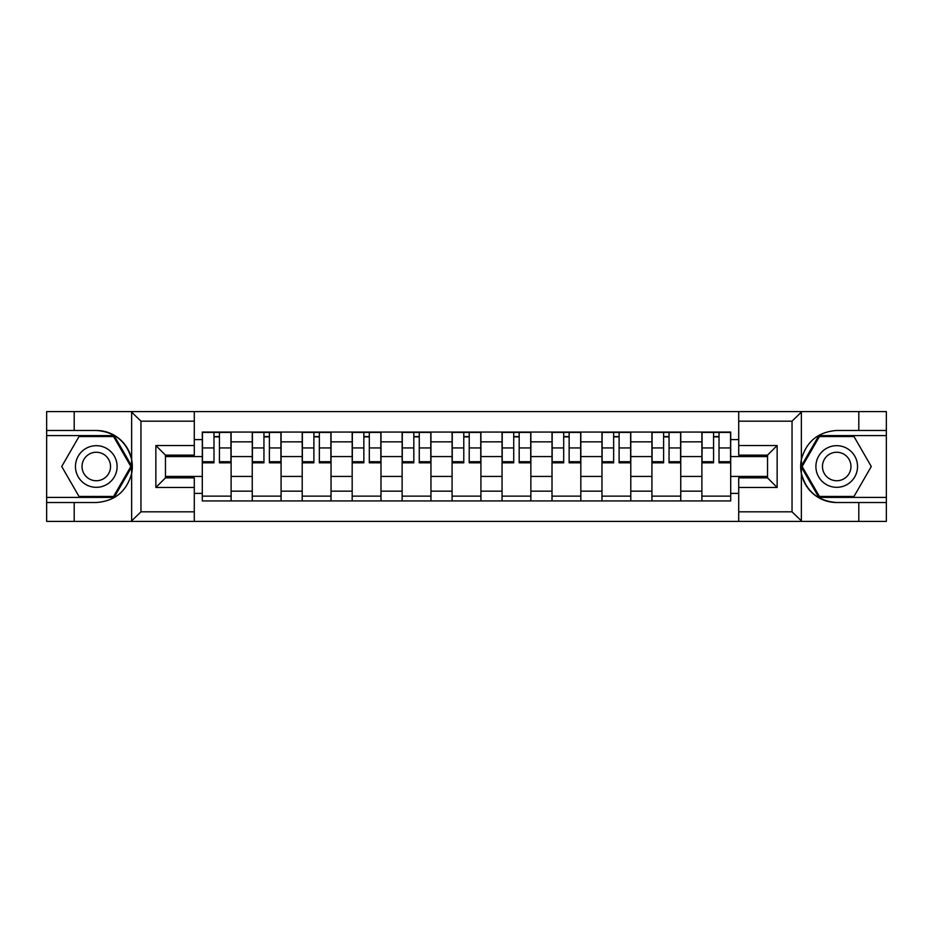 <?xml version="1.0" encoding="UTF-8"?>
<svg xmlns="http://www.w3.org/2000/svg" width="933" height="933" viewBox="0 0 933 933"><rect width="100%" height="100%" fill="white"/><g stroke="black" fill="none" stroke-linecap="round" stroke-linejoin="round"><path stroke-width="1.4" d="M790.916 521.419L886.35 521.419L886.35 435.594L818.871 435.594L801.027 466.5L818.871 497.406L886.35 497.406M194.286 521.419L738.714 521.419L738.714 477.871L767.532 477.871L767.532 455.129L738.714 455.129L738.714 411.581L194.286 411.581L194.286 455.129L165.468 455.129L165.468 477.871L194.286 477.871L194.286 521.419L131.063 521.419L140.965 511.82L194.286 511.82M131.063 521.419L46.65 521.419L46.65 502.525L74.197 502.525L74.197 521.419L142.084 521.419M142.084 411.581L46.65 411.581L46.65 497.406L114.129 497.406L131.973 466.5L114.129 435.594L46.65 435.594M738.714 411.581L886.35 411.581L886.35 430.475L858.803 430.475L858.803 411.581L790.916 411.581M252.248 500.928L252.248 441.845L231.116 441.845L231.116 500.928M231.116 441.845L231.116 432.072M252.248 441.845L252.248 432.072M281.078 432.072L281.078 500.928M302.21 500.928L302.21 432.072M331.028 432.072L331.028 500.928M352.173 500.928L352.173 432.072M380.991 432.072L380.991 500.928M402.135 500.928L402.135 432.072M430.953 432.072L430.953 500.928M452.085 500.928L452.085 432.072M480.915 432.072L480.915 500.928M502.047 500.928L502.047 432.072M530.865 432.072L530.865 500.928M552.009 500.928L552.009 432.072M580.827 432.072L580.827 500.928M601.972 500.928L601.972 432.072M630.79 432.072L630.79 500.928M651.922 500.928L651.922 432.072M680.752 432.072L680.752 500.928M701.884 500.928L701.884 432.072M701.884 476.425L680.752 476.425M651.922 476.425L630.79 476.425M601.972 476.425L580.827 476.425M552.009 476.425L530.865 476.425M502.047 476.425L480.915 476.425M452.085 476.425L430.953 476.425M402.135 476.425L380.991 476.425M352.173 476.425L331.028 476.425M302.21 476.425L281.078 476.425M252.248 476.425L231.116 476.425M701.884 456.575L680.752 456.575M651.922 456.575L630.79 456.575M601.972 456.575L580.827 456.575M552.009 456.575L530.865 456.575M502.047 456.575L480.915 456.575M452.085 456.575L430.953 456.575M402.135 456.575L380.991 456.575M352.173 456.575L331.028 456.575M302.21 456.575L281.078 456.575M252.248 456.575L231.116 456.575M165.468 476.425L202.298 476.425L202.298 456.575L165.468 456.575M194.286 439.595L202.298 439.595L202.298 456.575M767.532 456.575L730.702 456.575L730.702 432.072L202.298 432.072L202.298 439.595M730.702 439.595L738.714 439.595M738.714 493.405L730.702 493.405L730.702 476.425L767.532 476.425M202.298 476.425L202.298 500.928L730.702 500.928L730.702 493.405M202.298 493.405L194.286 493.405M730.702 456.575L730.702 476.425M231.116 496.123L202.298 496.123M213.984 436.877L219.43 436.877M281.078 496.123L252.248 496.123M263.946 436.877L269.38 436.877M331.028 496.123L302.21 496.123M313.896 436.877L319.343 436.877M380.991 496.123L352.173 496.123M363.858 436.877L369.305 436.877M430.953 496.123L402.135 496.123M413.82 436.877L419.267 436.877M480.915 496.123L452.085 496.123M463.783 436.877L469.217 436.877M530.865 496.123L502.047 496.123M513.733 436.877L519.18 436.877M580.827 496.123L552.009 496.123M563.695 436.877L569.142 436.877M630.79 496.123L601.972 496.123M613.657 436.877L619.104 436.877M680.752 496.123L651.922 496.123M663.62 436.877L669.054 436.877M730.702 496.123L701.884 496.123M713.57 436.877L719.016 436.877M219.43 461.718L230.952 461.718L230.952 462.815L219.43 462.815L219.43 432.399L230.952 432.399L224.55 432.399M230.952 461.718L230.952 432.399M213.984 436.551L219.43 436.551M208.852 432.399L202.449 432.399L202.449 462.815L213.984 462.815L213.984 432.399L209.342 432.399M202.449 432.399L224.072 432.399M269.38 461.718L280.915 461.718L280.915 462.815L269.38 462.815L269.38 432.399L280.915 432.399L274.512 432.399M280.915 461.718L280.915 432.399M263.946 436.551L269.38 436.551M258.814 432.399L252.411 432.399L252.411 462.815L263.946 462.815L263.946 432.399L259.292 432.399M252.411 432.399L274.034 432.399M319.343 461.718L330.877 461.718L330.877 462.815L319.343 462.815L319.343 432.399L330.877 432.399L324.474 432.399M330.877 461.718L330.877 432.399M313.896 436.551L319.343 436.551M308.776 432.399L302.374 432.399L302.374 462.815L313.896 462.815L313.896 432.399L309.255 432.399M302.374 432.399L323.984 432.399M74.197 502.525L96.286 502.525C114.887 501.138 126.666 491.458 131.635 473.474L131.635 459.526C126.666 441.542 114.887 431.862 96.286 430.475L46.65 430.475M46.65 502.525L46.65 497.406M194.286 421.18L140.965 421.18L131.063 411.581L74.197 411.581L74.197 430.475M131.063 411.581L194.286 411.581M96.286 430.475A36.025 36.025 0 0 1 131.635 473.474L131.635 521.139M165.468 455.129L155.858 445.519L194.286 445.519M194.286 487.481L155.858 487.481L165.468 477.871M801.937 411.581L792.035 421.18L738.714 421.18M858.803 430.475L836.714 430.475C818.113 431.862 806.334 441.542 801.365 459.526L801.365 473.474C806.334 491.458 818.113 501.138 836.714 502.525L886.35 502.525M886.35 430.475L886.35 435.594M738.714 511.82L792.035 511.82L801.937 521.419L858.803 521.419L858.803 502.525M801.937 521.419L738.714 521.419M836.714 502.525A36.025 36.025 0 0 1 801.365 459.526L801.365 411.861M767.532 477.871L777.142 487.481L738.714 487.481M738.714 445.519L777.142 445.519L767.532 455.129M75.468 466.5A20.818 20.818 0 0 0 96.286 487.318A20.818 20.818 0 0 0 117.103 466.5A20.818 20.818 0 0 0 96.286 445.682A20.818 20.818 0 0 0 75.468 466.5M82.034 466.5A14.252 14.252 0 0 0 96.286 480.752A14.252 14.252 0 0 0 110.537 466.5A14.252 14.252 0 0 0 96.286 452.248A14.252 14.252 0 0 0 82.034 466.5M113.581 436.551L130.865 466.5L113.581 496.449L79.002 496.449L61.718 466.5L79.002 436.551L113.581 436.551M815.897 466.5A20.818 20.818 0 0 0 836.714 487.318A20.818 20.818 0 0 0 857.532 466.5A20.818 20.818 0 0 0 836.714 445.682A20.818 20.818 0 0 0 815.897 466.5M822.463 466.5A14.252 14.252 0 0 0 836.714 480.752A14.252 14.252 0 0 0 850.966 466.5A14.252 14.252 0 0 0 836.714 452.248A14.252 14.252 0 0 0 822.463 466.5M853.998 436.551L871.282 466.5L853.998 496.449L819.419 496.449L802.135 466.5L819.419 436.551L853.998 436.551M369.305 461.718L380.827 461.718L380.827 462.815L369.305 462.815L369.305 432.399L380.827 432.399L374.425 432.399M380.827 461.718L380.827 432.399M363.858 436.551L369.305 436.551M358.739 432.399L352.336 432.399L352.336 462.815L363.858 462.815L363.858 432.399L359.217 432.399M352.336 432.399L373.946 432.399M419.267 461.718L430.789 461.718L430.789 462.815L419.267 462.815L419.267 432.399L430.789 432.399L424.387 432.399M430.789 461.718L430.789 432.399M413.82 436.551L419.267 436.551M408.689 432.399L402.286 432.399L402.286 462.815L413.82 462.815L413.82 432.399L409.179 432.399M402.286 432.399L423.909 432.399M469.217 461.718L480.752 461.718L480.752 462.815L469.217 462.815L469.217 432.399L480.752 432.399L474.349 432.399M480.752 461.718L480.752 432.399M463.783 436.551L469.217 436.551M458.651 432.399L452.248 432.399L452.248 462.815L463.783 462.815L463.783 432.399L459.129 432.399M452.248 432.399L473.871 432.399M519.18 461.718L530.714 461.718L530.714 462.815L519.18 462.815L519.18 432.399L530.714 432.399L524.311 432.399M530.714 461.718L530.714 432.399M513.733 436.551L519.18 436.551M508.613 432.399L502.211 432.399L502.211 462.815L513.733 462.815L513.733 432.399L509.091 432.399M502.211 432.399L523.821 432.399M569.142 461.718L580.664 461.718L580.664 462.815L569.142 462.815L569.142 432.399L580.664 432.399L574.261 432.399M580.664 461.718L580.664 432.399M563.695 436.551L569.142 436.551M558.575 432.399L552.173 432.399L552.173 462.815L563.695 462.815L563.695 432.399L559.054 432.399M552.173 432.399L573.783 432.399M619.104 461.718L630.626 461.718L630.626 462.815L619.104 462.815L619.104 432.399L630.626 432.399L624.224 432.399M630.626 461.718L630.626 432.399M613.657 436.551L619.104 436.551M608.526 432.399L602.123 432.399L602.123 462.815L613.657 462.815L613.657 432.399L609.016 432.399M602.123 432.399L623.745 432.399M669.054 461.718L680.589 461.718L680.589 462.815L669.054 462.815L669.054 432.399L680.589 432.399L674.186 432.399M680.589 461.718L680.589 432.399M663.62 436.551L669.054 436.551M658.488 432.399L652.085 432.399L652.085 462.815L663.62 462.815L663.62 432.399L658.966 432.399M652.085 432.399L673.708 432.399M719.016 461.718L730.551 461.718L730.551 462.815L719.016 462.815L719.016 432.399L730.551 432.399L724.148 432.399M730.551 461.718L730.551 432.399M713.57 436.551L719.016 436.551M708.45 432.399L702.048 432.399L702.048 462.815L713.57 462.815L713.57 432.399L708.928 432.399M702.048 432.399L723.658 432.399M651.922 441.845L630.79 441.845M601.972 441.845L580.827 441.845M552.009 441.845L530.865 441.845M502.047 441.845L480.915 441.845M452.085 441.845L430.953 441.845M402.135 441.845L380.991 441.845M352.173 441.845L331.028 441.845M302.21 441.845L281.078 441.845M701.884 441.845L680.752 441.845M651.922 491.155L630.79 491.155M601.972 491.155L580.827 491.155M552.009 491.155L530.865 491.155M502.047 491.155L480.915 491.155M452.085 491.155L430.953 491.155M402.135 491.155L380.991 491.155M352.173 491.155L331.028 491.155M302.21 491.155L281.078 491.155M252.248 491.155L231.116 491.155M701.884 491.155L680.752 491.155M219.43 447.945L230.952 447.945M202.449 461.718L213.984 461.718M202.449 447.945L213.984 447.945M269.38 447.945L280.915 447.945M252.411 461.718L263.946 461.718M252.411 447.945L263.946 447.945M319.343 447.945L330.877 447.945M302.374 461.718L313.896 461.718M302.374 447.945L313.896 447.945M131.635 459.526L131.635 411.861M140.965 421.18L140.965 511.82M155.858 487.481L155.858 445.519M801.365 473.474L801.365 521.139M792.035 511.82L792.035 421.18M777.142 445.519L777.142 487.481M369.305 447.945L380.827 447.945M352.336 461.718L363.858 461.718M352.336 447.945L363.858 447.945M419.267 447.945L430.789 447.945M402.286 461.718L413.82 461.718M402.286 447.945L413.82 447.945M469.217 447.945L480.752 447.945M452.248 461.718L463.783 461.718M452.248 447.945L463.783 447.945M519.18 447.945L530.714 447.945M502.211 461.718L513.733 461.718M502.211 447.945L513.733 447.945M569.142 447.945L580.664 447.945M552.173 461.718L563.695 461.718M552.173 447.945L563.695 447.945M619.104 447.945L630.626 447.945M602.123 461.718L613.657 461.718M602.123 447.945L613.657 447.945M669.054 447.945L680.589 447.945M652.085 461.718L663.62 461.718M652.085 447.945L663.62 447.945M719.016 447.945L730.551 447.945M702.048 461.718L713.57 461.718M702.048 447.945L713.57 447.945"/></g></svg>
